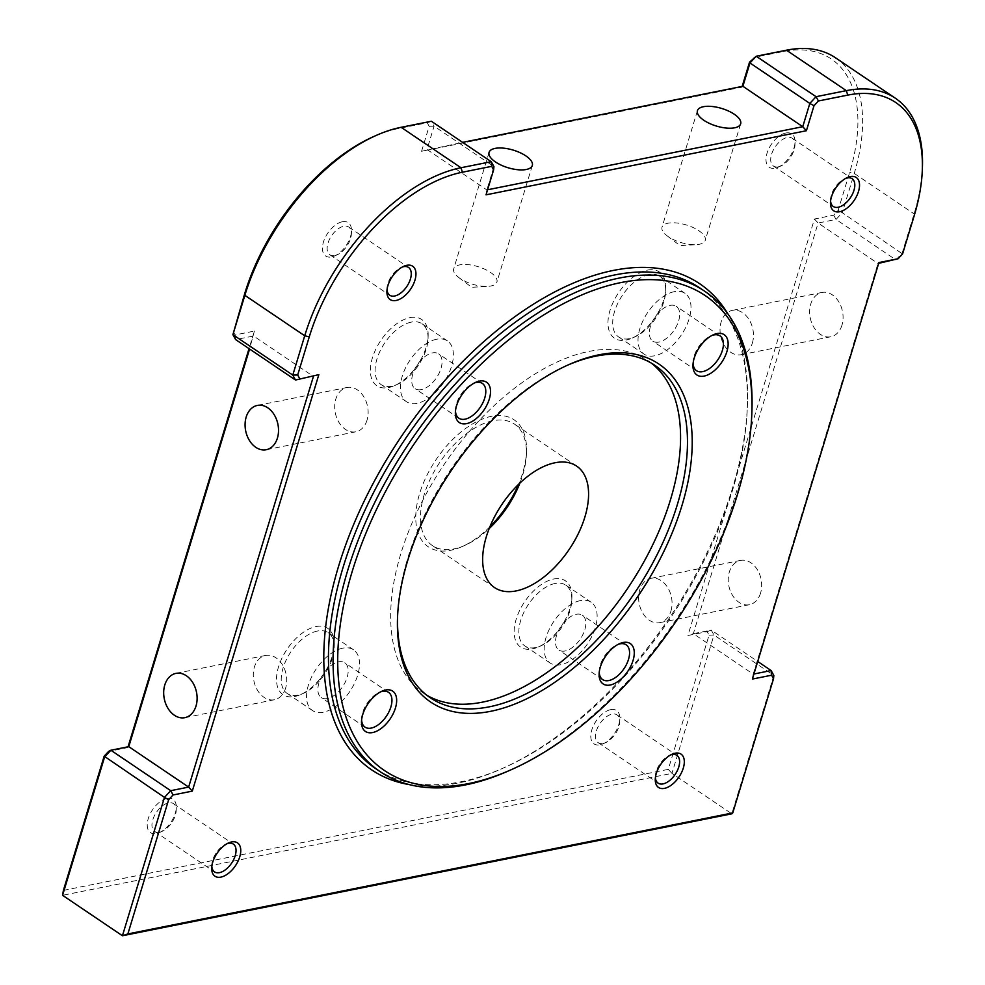 <?xml version="1.0" encoding="UTF-8"?>
<svg xmlns="http://www.w3.org/2000/svg" width="985" height="985" viewBox="0 0 985 985"><rect width="100%" height="100%" fill="white"/><g stroke="black" fill="none" stroke-linecap="round" stroke-linejoin="round"><path stroke-width="0.74" stroke-dasharray="4.92 3.69" d="M648.918 274.581A36.654 20.229 124 0 0 617.792 303.306A36.654 20.229 124 0 0 618.666 336.981A36.654 20.229 124 0 0 634.894 336.882A36.654 20.229 124 0 0 665.663 291.338A36.654 20.229 124 0 0 659.704 276.243A36.654 20.229 124 0 0 648.918 274.581M647.502 270.112A39.991 22.064 -56 0 1 665.761 288.396A39.991 22.064 -56 0 1 632.21 338.077A39.991 22.064 -56 0 1 609.013 314.129A39.991 22.064 -56 0 1 647.502 270.112M63.397 890.391L668.286 769.359L709.065 635.14L707.144 631.644L687.912 635.497L814.447 219.015L833.692 215.161L838.112 210.408L849.686 172.301A163.276 90.115 124 0 0 783.272 51.552L753.956 57.425M128.062 746.802L127.828 747.566L108.596 751.42M233.223 331.44L235.132 334.925L254.376 331.083L249.033 348.641M742.173 86.409L741.939 87.185L421.568 151.284L429.164 126.277L427.256 122.793L397.94 128.653A163.276 90.115 124 0 0 373.672 136.558M409.883 317.65A39.991 22.064 -56 0 1 428.143 335.947A39.991 22.064 -56 0 1 394.579 385.615A39.991 22.064 -56 0 1 371.394 361.68A39.991 22.064 -56 0 1 409.883 317.65M316.025 626.571A39.991 22.064 -56 0 1 334.284 644.855A39.991 22.064 -56 0 1 300.733 694.536A39.991 22.064 -56 0 1 277.536 670.6A39.991 22.064 -56 0 1 316.025 626.571M785.858 133.012A20.106 11.094 -56 0 1 795.043 142.209A20.106 11.094 -56 0 1 778.175 167.191A20.106 11.094 -56 0 1 766.515 155.162A20.106 11.094 -56 0 1 785.858 133.012M610.663 709.656A20.106 11.094 -56 0 1 619.848 718.853A20.106 11.094 -56 0 1 602.968 743.835A20.106 11.094 -56 0 1 591.308 731.793A20.106 11.094 -56 0 1 610.663 709.656M489.877 526.79A76.633 42.306 -56 0 1 462.187 546.564A76.633 42.306 -56 0 1 450.785 550.283A76.633 42.306 -56 0 1 417.652 501.057A76.633 42.306 -56 0 1 479.473 420.3A76.633 42.306 -56 0 1 526.507 451.364A76.633 42.306 -56 0 1 518.492 484.435M342.3 221.773A20.106 11.094 -56 0 1 351.485 230.97A20.106 11.094 -56 0 1 334.604 255.952A20.106 11.094 -56 0 1 322.945 243.911A20.106 11.094 -56 0 1 342.3 221.773M167.105 798.404A20.106 11.094 -56 0 1 176.29 807.614A20.106 11.094 -56 0 1 159.41 832.584A20.106 11.094 -56 0 1 147.75 820.554A20.106 11.094 -56 0 1 167.105 798.404M553.644 579.02A39.991 22.064 -56 0 1 571.916 597.316A39.991 22.064 -56 0 1 538.352 646.985A39.991 22.064 -56 0 1 515.167 623.049A39.991 22.064 -56 0 1 553.644 579.02M674.245 291.683A36.654 20.229 124 0 0 643.119 320.421A36.654 20.229 124 0 0 643.993 354.095A36.654 20.229 124 0 0 681.275 335.048A36.654 20.229 124 0 0 685.031 293.358A36.654 20.229 124 0 0 674.245 291.683M411.299 322.12A36.654 20.229 124 0 0 380.173 350.857A36.654 20.229 124 0 0 381.047 384.532A36.654 20.229 124 0 0 397.275 384.421A36.654 20.229 124 0 0 428.044 338.889A36.654 20.229 124 0 0 422.085 323.794A36.654 20.229 124 0 0 411.299 322.12M436.626 339.234A36.654 20.229 124 0 0 405.5 367.971A36.654 20.229 124 0 0 406.374 401.646A36.654 20.229 124 0 0 443.656 382.599A36.654 20.229 124 0 0 447.412 340.896A36.654 20.229 124 0 0 436.626 339.234M555.06 583.489A36.654 20.229 124 0 0 523.934 612.227A36.654 20.229 124 0 0 524.808 645.901A36.654 20.229 124 0 0 541.048 645.791A36.654 20.229 124 0 0 571.805 600.259A36.654 20.229 124 0 0 565.846 585.164A36.654 20.229 124 0 0 555.06 583.489M580.387 600.604A36.654 20.229 124 0 0 549.261 629.341A36.654 20.229 124 0 0 550.135 663.016A36.654 20.229 124 0 0 587.417 643.968A36.654 20.229 124 0 0 591.172 602.266A36.654 20.229 124 0 0 580.387 600.604M317.441 631.04A36.654 20.229 124 0 0 286.315 659.765A36.654 20.229 124 0 0 287.189 693.452A36.654 20.229 124 0 0 303.417 693.341A36.654 20.229 124 0 0 334.186 647.81A36.654 20.229 124 0 0 328.227 632.702A36.654 20.229 124 0 0 317.441 631.04M342.768 648.155A36.654 20.229 124 0 0 311.642 676.88A36.654 20.229 124 0 0 312.516 710.554A36.654 20.229 124 0 0 349.798 691.507A36.654 20.229 124 0 0 353.553 649.817A36.654 20.229 124 0 0 342.768 648.155M159.607 832.202A16.782 9.259 124 0 0 162.106 831.389A16.782 9.259 124 0 0 176.18 810.557A16.782 9.259 124 0 0 173.458 803.637A16.782 9.259 124 0 0 168.521 802.874A16.782 9.259 124 0 0 154.276 816.023A16.782 9.259 124 0 0 154.67 831.438A16.782 9.259 124 0 0 159.607 832.202M211.824 866.344A16.782 9.259 -56 0 1 211.812 864.978A16.782 9.259 -56 0 1 225.885 844.133A16.782 9.259 -56 0 1 227.166 843.64M778.372 166.81A16.782 9.259 124 0 0 780.859 165.997A16.782 9.259 124 0 0 794.944 145.164A16.782 9.259 124 0 0 792.211 138.245A16.782 9.259 124 0 0 787.274 137.481A16.782 9.259 124 0 0 773.028 150.631A16.782 9.259 124 0 0 773.434 166.046A16.782 9.259 124 0 0 778.372 166.81M830.589 200.952A16.782 9.259 -56 0 1 830.564 199.586A16.782 9.259 -56 0 1 844.65 178.741A16.782 9.259 -56 0 1 845.918 178.248M334.814 255.571A16.782 9.259 124 0 0 337.301 254.758A16.782 9.259 124 0 0 351.386 233.913A16.782 9.259 124 0 0 348.653 226.993A16.782 9.259 124 0 0 343.716 226.242A16.782 9.259 124 0 0 329.47 239.392A16.782 9.259 124 0 0 329.877 254.807A16.782 9.259 124 0 0 334.814 255.571M387.031 289.701A16.782 9.259 -56 0 1 387.006 288.334A16.782 9.259 -56 0 1 401.092 267.489A16.782 9.259 -56 0 1 402.36 266.997M603.177 743.453A16.782 9.259 124 0 0 605.664 742.641A16.782 9.259 124 0 0 619.75 721.796A16.782 9.259 124 0 0 617.016 714.888A16.782 9.259 124 0 0 612.079 714.125A16.782 9.259 124 0 0 597.833 727.275A16.782 9.259 124 0 0 598.24 742.69A16.782 9.259 124 0 0 603.177 743.453M655.394 777.584A16.782 9.259 -56 0 1 655.37 776.217A16.782 9.259 -56 0 1 669.455 755.384A16.782 9.259 -56 0 1 670.723 754.892M519.908 483.081A73.309 40.459 124 0 0 526.396 454.307A73.309 40.459 124 0 0 514.478 424.104A73.309 40.459 124 0 0 439.913 462.199A73.309 40.459 124 0 0 432.403 545.591A73.309 40.459 124 0 0 453.974 548.916A73.309 40.459 124 0 0 464.871 545.37A73.309 40.459 124 0 0 489.151 528.613M421.568 151.284L462.605 142.357M742.887 86.274L741.939 87.185M235.132 334.925L235.624 339.579L253.551 335.996L313.415 376.442M254.376 331.083L249.587 349.022M128.776 746.655L127.828 747.566M814.447 219.015L818.104 223.029L693.341 633.687L687.912 635.497M668.286 769.359L671.942 773.373L62.572 895.303M709.065 635.14L713.977 635.029L671.942 773.373L731.806 813.819L773.841 675.476L713.977 635.029L711.268 630.104L757.711 661.489M707.144 631.644L711.268 630.104L693.341 633.687L753.205 674.134L877.967 263.475L878.682 263.34M833.692 215.161L836.031 219.446L818.104 223.029L877.967 263.475L878.915 262.564M838.112 210.408L842.286 212.723L836.031 219.446L895.894 259.892L902.149 253.17L914.092 213.856A166.613 91.962 124 0 0 922.428 166.859M835.477 57.77A166.613 91.962 -56 0 1 854.229 173.409L842.286 212.723L902.568 253.97M427.256 122.793L431.368 121.254L434.077 126.178L426.998 149.474L486.861 189.92L486.036 194.833M429.164 126.277L434.077 126.178L493.941 166.625L486.861 189.92L487.575 189.773M753.919 673.999L753.205 674.134L752.38 679.059M841.966 325.161A22.593 16.45 78.7 0 1 830.798 336.759A22.593 16.45 78.7 0 1 810.236 317.835A22.593 16.45 78.7 0 1 821.933 292.459A22.593 16.45 78.7 0 1 838.752 301.742A22.593 16.45 78.7 0 1 841.966 325.161M760.568 593.105A22.593 16.45 78.7 0 1 749.388 604.716A22.593 16.45 78.7 0 1 728.826 585.779A22.593 16.45 78.7 0 1 740.523 560.403A22.593 16.45 78.7 0 1 757.342 569.687A22.593 16.45 78.7 0 1 760.568 593.105M508.617 770.861A289.898 160.001 124 0 0 751.924 410.733M700.2 288.186A289.898 160.001 -56 0 1 747.32 407.618A289.898 160.001 -56 0 1 504.012 767.746A289.898 160.001 -56 0 1 460.931 781.782A289.898 160.001 -56 0 1 375.63 768.608M397.571 616.548A200.595 110.714 -56 0 1 397.62 615.083A200.595 110.714 -56 0 1 565.969 365.891A200.595 110.714 -56 0 1 567.311 365.3M651.282 363.083A200.595 110.714 124 0 0 647.908 360.633A200.595 110.714 124 0 0 443.866 464.858A200.595 110.714 124 0 0 423.316 693.058A200.595 110.714 124 0 0 426.85 695.275M455.476 410.954A20.993 11.586 -56 0 1 455.476 409.575A20.993 11.586 -56 0 1 473.083 383.497A20.993 11.586 -56 0 1 474.376 382.98M421.309 389.617A20.993 11.586 -56 0 1 415.141 388.669A20.993 11.586 -56 0 1 417.283 364.782A20.993 11.586 -56 0 1 438.645 353.874A20.993 11.586 -56 0 1 439.138 373.167A20.993 11.586 -56 0 1 421.309 389.617M599.249 672.324A20.993 11.586 -56 0 1 599.237 670.945A20.993 11.586 -56 0 1 616.856 644.867A20.993 11.586 -56 0 1 618.137 644.35M565.082 650.986A20.993 11.586 -56 0 1 558.901 650.038A20.993 11.586 -56 0 1 561.056 626.152A20.993 11.586 -56 0 1 582.406 615.243A20.993 11.586 -56 0 1 582.911 634.537A20.993 11.586 -56 0 1 565.082 650.986M361.618 719.875A20.993 11.586 -56 0 1 361.618 718.484A20.993 11.586 -56 0 1 379.237 692.406A20.993 11.586 -56 0 1 380.518 691.901M327.463 698.537A20.993 11.586 -56 0 1 321.282 697.577A20.993 11.586 -56 0 1 323.437 673.703A20.993 11.586 -56 0 1 344.787 662.794A20.993 11.586 -56 0 1 345.292 682.076A20.993 11.586 -56 0 1 327.463 698.537M693.095 363.416A20.993 11.586 -56 0 1 693.095 362.024A20.993 11.586 -56 0 1 710.714 335.947A20.993 11.586 -56 0 1 711.995 335.442M658.94 342.078A20.993 11.586 -56 0 1 652.759 341.118A20.993 11.586 -56 0 1 654.914 317.244A20.993 11.586 -56 0 1 676.264 306.335A20.993 11.586 -56 0 1 676.769 325.616A20.993 11.586 -56 0 1 658.94 342.078M409.341 784.614A293.222 161.848 124 0 0 457.742 783.137A293.222 161.848 124 0 0 501.328 768.953A293.222 161.848 124 0 0 747.418 404.675A293.222 161.848 124 0 0 727.632 313.489M460.118 278.472A22.593 9.185 -163.1 0 1 458.813 277.548A22.593 9.185 -163.1 0 1 453.691 268.868A22.593 9.185 -163.1 0 1 477.971 266.639A22.593 9.185 -163.1 0 1 496.92 282.005A22.593 9.185 -163.1 0 1 487.834 286.364A22.593 9.185 -163.1 0 1 460.118 278.472M668.458 236.794A22.593 9.185 -163.1 0 1 667.165 235.858A22.593 9.185 -163.1 0 1 662.031 227.178A22.593 9.185 -163.1 0 1 686.323 224.962A22.593 9.185 -163.1 0 1 705.26 240.315A22.593 9.185 -163.1 0 1 696.186 244.674A22.593 9.185 -163.1 0 1 668.458 236.794M285.613 688.133A22.593 16.45 78.7 0 1 274.433 699.744A22.593 16.45 78.7 0 1 253.884 680.82A22.593 16.45 78.7 0 1 265.568 655.444A22.593 16.45 78.7 0 1 282.399 664.727A22.593 16.45 78.7 0 1 285.613 688.133M367.023 420.189A22.593 16.45 78.7 0 1 355.844 431.799A22.593 16.45 78.7 0 1 335.294 412.875A22.593 16.45 78.7 0 1 346.979 387.487A22.593 16.45 78.7 0 1 363.81 396.77A22.593 16.45 78.7 0 1 367.023 420.189M670.945 611.032A22.593 16.45 -101.3 0 0 667.731 587.626A22.593 16.45 -101.3 0 0 650.913 578.343A22.593 16.45 -101.3 0 0 639.216 603.719A22.593 16.45 -101.3 0 0 659.778 622.643A22.593 16.45 -101.3 0 0 670.945 611.032M752.355 343.088A22.593 16.45 -101.3 0 0 749.142 319.669A22.593 16.45 -101.3 0 0 732.311 310.386A22.593 16.45 -101.3 0 0 720.626 335.774A22.593 16.45 -101.3 0 0 741.176 354.698A22.593 16.45 -101.3 0 0 752.355 343.088M786.461 50.198L783.272 51.552M914.154 215.85L914.092 213.856L854.229 173.409L849.686 172.301M401.117 127.299L397.94 128.653M665.663 291.338L665.761 288.396M634.894 336.882L632.21 338.077M618.666 336.981L643.993 354.095M659.704 276.243L685.031 293.358M428.044 338.889L428.143 335.947M397.275 384.421L394.579 385.615M381.047 384.532L406.374 401.646M422.085 323.794L447.412 340.896M571.805 600.259L571.916 597.316M541.048 645.791L538.352 646.985M524.808 645.901L550.135 663.016M565.846 585.164L591.172 602.266M334.186 647.81L334.284 644.855M303.417 693.341L300.733 694.536M287.189 693.452L312.516 710.554M328.227 632.702L353.553 649.817M176.18 810.557L176.29 807.614M162.106 831.389L159.41 832.584M154.67 831.438L214.533 871.885M173.458 803.637L233.322 844.083M794.944 145.164L795.043 142.209M780.859 165.997L778.175 167.191M773.434 166.046L833.298 206.493M792.211 138.245L852.074 178.691M351.386 233.913L351.485 230.97M337.301 254.758L334.604 255.952M329.877 254.807L389.728 295.241M348.653 226.993L408.516 267.44M619.75 721.796L619.848 718.853M605.664 742.641L602.968 743.835M598.24 742.69L658.103 783.137M617.016 714.888L676.88 755.335M526.396 454.307L526.507 451.364M464.871 545.37L462.187 546.564M576.644 466.102L514.478 424.104M494.568 587.589L432.403 545.591M397.62 615.083L397.509 618.026M565.969 365.891L568.665 364.696M423.316 693.058L430.223 697.725M647.908 360.633L654.816 365.3M455.476 409.575L455.365 412.518M473.083 383.497L475.78 382.303M482.391 383.436L438.645 353.874M458.887 418.219L415.141 388.669M599.237 670.945L599.126 673.888M616.856 644.867L619.553 643.673M626.152 644.806L582.406 615.243M602.648 679.588L558.901 650.038M361.618 718.484L361.507 721.426M379.237 692.406L381.921 691.211M388.533 692.344L344.787 662.794M365.029 727.139L321.282 697.577M693.095 362.024L692.984 364.967M710.714 335.947L713.399 334.752M720.01 335.885L676.264 306.335M696.506 370.68L652.759 341.118M747.32 407.618L747.418 404.675M504.012 767.746L501.328 768.953M211.812 864.978L211.701 867.92M225.885 844.133L228.582 842.938M830.564 199.586L830.466 202.528M844.65 178.741L847.346 177.546M387.006 288.334L386.908 291.277M401.092 267.489L403.776 266.295M655.37 776.217L655.271 779.172M669.455 755.384L672.139 754.19M458.813 277.548L471.692 287.3L487.834 286.364M489.077 152.367L453.691 268.868M532.306 165.505L496.92 282.005M667.165 235.858L680.044 245.61L696.186 244.674M697.429 110.689L662.031 227.178M740.658 123.814L705.26 240.315M265.568 655.444L175.958 673.371M274.433 699.744L184.823 717.671M346.979 387.487L257.368 405.426M355.844 431.799L266.233 449.726M740.523 560.403L650.913 578.343M749.388 604.716L659.778 622.643M821.933 292.459L732.311 310.386M830.798 336.759L741.176 354.698"/><path stroke-width="1.48" d="M104.176 756.172L164.47 797.407L122.435 935.75L127.865 933.94L168.644 799.721L173.065 794.969L170.725 790.684L110.862 750.238L108.596 751.42L104.176 756.172L63.397 890.391L62.572 895.303L104.607 756.96L110.862 750.238L128.776 746.655L249.587 349.022M249.033 348.641L128.062 746.802M376.356 135.364L373.672 136.558A163.276 90.115 124 0 0 244.797 293.333L232.916 334.654L244.859 295.34A166.613 91.962 -56 0 1 376.356 135.364A166.613 91.962 -56 0 1 401.117 127.299L431.368 121.254L491.232 161.688L460.98 167.745A166.613 91.962 124 0 0 304.722 335.774L292.779 375.1L295.488 380.025L318.844 374.632L295.488 380.025L235.624 339.579L232.916 334.654L292.779 375.1L297.692 375.002L309.265 336.882A163.276 90.115 -56 0 1 462.396 172.215L491.712 166.342L491.232 161.688L493.941 166.625L493.633 169.826L486.036 194.833L806.407 130.734L802.75 126.708L487.575 189.773M749.536 62.178L749.967 62.966L756.209 56.243L749.536 62.178L742.173 86.409M518.492 484.435A76.633 42.306 -56 0 1 489.877 526.79M227.166 843.64A16.782 9.259 -56 0 1 233.322 844.083A16.782 9.259 -56 0 1 233.716 859.499A16.782 9.259 -56 0 1 219.47 872.648A16.782 9.259 -56 0 1 214.533 871.885A16.782 9.259 -56 0 1 211.824 866.344M845.918 178.248A16.782 9.259 -56 0 1 852.074 178.691A16.782 9.259 -56 0 1 852.481 194.107A16.782 9.259 -56 0 1 838.235 207.256A16.782 9.259 -56 0 1 833.298 206.493A16.782 9.259 -56 0 1 830.589 200.952M402.36 266.997A16.782 9.259 -56 0 1 408.516 267.44A16.782 9.259 -56 0 1 408.923 282.855A16.782 9.259 -56 0 1 394.665 296.005A16.782 9.259 -56 0 1 389.728 295.241A16.782 9.259 -56 0 1 387.031 289.701M670.723 754.892A16.782 9.259 -56 0 1 676.88 755.335A16.782 9.259 -56 0 1 677.286 770.75A16.782 9.259 -56 0 1 663.04 783.9A16.782 9.259 -56 0 1 658.103 783.137A16.782 9.259 -56 0 1 655.394 777.584M489.151 528.613A73.309 40.459 124 0 0 519.908 483.081M516.14 590.914A73.309 40.459 124 0 0 578.404 533.451A73.309 40.459 124 0 0 576.644 466.102A73.309 40.459 124 0 0 502.079 504.197A73.309 40.459 124 0 0 494.568 587.589A73.309 40.459 124 0 0 516.14 590.914M462.605 142.357L742.887 86.274L749.967 62.966L809.83 103.413L802.75 126.708L742.887 86.274M756.209 56.243L786.461 50.198A166.613 91.962 -56 0 1 835.477 57.77L895.34 98.217A166.613 91.962 124 0 0 846.324 90.645L816.072 96.69L756.209 56.243M173.065 794.969L192.297 791.115L188.64 787.101L170.725 790.684L164.47 797.407L168.644 799.721M806.407 130.734L814.004 105.727L818.424 100.975L847.74 95.114A163.276 90.115 -56 0 1 922.317 169.802A163.276 90.115 -56 0 1 914.154 215.85L902.568 253.97L898.16 258.723L878.915 262.564L752.38 679.059L771.612 675.205L773.533 678.69L732.754 812.908L731.806 813.819L122.435 935.75L62.572 895.303M757.711 661.489L771.132 670.551L753.919 673.999M773.533 678.69L773.841 675.476L771.132 670.551L771.612 675.205M878.682 263.34L898.16 258.723M922.317 169.802L922.428 166.859A166.613 91.962 124 0 0 895.34 98.217M468.725 783.543A286.561 158.166 -56 0 1 344.824 599.52A286.561 158.166 -56 0 1 575.966 297.532A286.561 158.166 -56 0 1 751.814 413.675A286.561 158.166 -56 0 1 511.313 769.667A286.561 158.166 -56 0 1 468.725 783.543M751.814 413.675L751.924 410.733A289.898 160.001 124 0 0 704.804 291.301A289.898 160.001 124 0 0 409.932 441.933A289.898 160.001 124 0 0 380.222 771.723A289.898 160.001 124 0 0 465.536 784.897A289.898 160.001 124 0 0 508.617 770.861L511.313 769.667M490.665 711.305A203.932 112.549 124 0 0 686.927 486.775A203.932 112.549 124 0 0 568.665 364.696A203.932 112.549 124 0 0 397.509 618.026A203.932 112.549 124 0 0 490.665 711.305M610.244 685.006A24.329 13.421 124 0 0 633.65 658.226A24.329 13.421 124 0 0 619.553 643.673A24.329 13.421 124 0 0 599.126 673.888A24.329 13.421 124 0 0 610.244 685.006M704.103 376.098A24.329 13.421 124 0 0 727.509 349.318A24.329 13.421 124 0 0 713.399 334.752A24.329 13.421 124 0 0 692.984 364.967A24.329 13.421 124 0 0 704.103 376.098M372.625 732.557A24.329 13.421 124 0 0 396.032 705.777A24.329 13.421 124 0 0 381.921 691.211A24.329 13.421 124 0 0 361.507 721.426A24.329 13.421 124 0 0 372.625 732.557M466.471 423.648A24.329 13.421 124 0 0 489.89 396.856A24.329 13.421 124 0 0 475.78 382.303A24.329 13.421 124 0 0 455.365 412.518A24.329 13.421 124 0 0 466.471 423.648M380.222 771.723L375.63 768.608A289.898 160.001 -56 0 1 405.327 438.83A289.898 160.001 -56 0 1 700.2 288.186L704.804 291.301M567.311 365.3A200.595 110.714 -56 0 1 654.816 365.3A200.595 110.714 -56 0 1 659.605 549.593A200.595 110.714 -56 0 1 489.25 706.836A200.595 110.714 -56 0 1 430.223 697.725A200.595 110.714 -56 0 1 397.571 616.548M426.85 695.275A200.595 110.714 124 0 0 482.342 702.17A200.595 110.714 124 0 0 651.06 548.239A200.595 110.714 124 0 0 651.282 363.083M474.376 382.98A20.993 11.586 -56 0 1 482.391 383.436A20.993 11.586 -56 0 1 482.884 402.717A20.993 11.586 -56 0 1 465.055 419.179A20.993 11.586 -56 0 1 458.887 418.219A20.993 11.586 -56 0 1 455.476 410.954M618.137 644.35A20.993 11.586 -56 0 1 626.152 644.806A20.993 11.586 -56 0 1 626.657 664.087A20.993 11.586 -56 0 1 608.828 680.549A20.993 11.586 -56 0 1 602.648 679.588A20.993 11.586 -56 0 1 599.249 672.324M380.518 691.901A20.993 11.586 -56 0 1 388.533 692.344A20.993 11.586 -56 0 1 389.026 711.638A20.993 11.586 -56 0 1 371.21 728.087A20.993 11.586 -56 0 1 365.029 727.139A20.993 11.586 -56 0 1 361.618 719.875M711.995 335.442A20.993 11.586 -56 0 1 720.01 335.885A20.993 11.586 -56 0 1 720.515 355.179A20.993 11.586 -56 0 1 702.687 371.628A20.993 11.586 -56 0 1 696.506 370.68A20.993 11.586 -56 0 1 693.095 363.416M814.004 105.727L809.83 103.413L816.072 96.69L818.424 100.975M732.754 812.908L127.865 933.94M313.415 376.442L188.64 787.101L128.776 746.655M192.297 791.115L318.844 374.632M299.6 378.486L297.692 375.002M491.712 166.342L493.633 169.826M277.413 438.116A22.593 16.45 -101.3 0 0 274.199 414.71A22.593 16.45 -101.3 0 0 257.368 405.426A22.593 16.45 -101.3 0 0 245.671 430.802A22.593 16.45 -101.3 0 0 266.233 449.726A22.593 16.45 -101.3 0 0 277.413 438.116M196.003 706.073A22.593 16.45 -101.3 0 0 192.789 682.654A22.593 16.45 -101.3 0 0 175.958 673.371A22.593 16.45 -101.3 0 0 164.273 698.747A22.593 16.45 -101.3 0 0 184.823 717.671A22.593 16.45 -101.3 0 0 196.003 706.073M727.632 313.489A293.222 161.848 124 0 0 401.511 436.244A293.222 161.848 124 0 0 409.341 784.614M839.651 211.726A20.106 11.094 124 0 0 859.006 189.588A20.106 11.094 124 0 0 847.346 177.546A20.106 11.094 124 0 0 830.466 202.528A20.106 11.094 124 0 0 839.651 211.726M664.456 788.369A20.106 11.094 124 0 0 683.799 766.219A20.106 11.094 124 0 0 672.139 754.19A20.106 11.094 124 0 0 655.271 779.172A20.106 11.094 124 0 0 664.456 788.369M396.093 300.474A20.106 11.094 124 0 0 415.436 278.336A20.106 11.094 124 0 0 403.776 266.295A20.106 11.094 124 0 0 386.908 291.277A20.106 11.094 124 0 0 396.093 300.474M220.886 877.118A20.106 11.094 124 0 0 240.242 854.98A20.106 11.094 124 0 0 228.582 842.938A20.106 11.094 124 0 0 211.701 867.92A20.106 11.094 124 0 0 220.886 877.118M495.504 161.983A22.593 9.185 16.9 0 0 517.925 169.74A22.593 9.185 16.9 0 0 532.306 165.505A22.593 9.185 16.9 0 0 513.37 150.151A22.593 9.185 16.9 0 0 489.077 152.367A22.593 9.185 16.9 0 0 495.504 161.983M703.856 120.293A22.593 9.185 16.9 0 0 726.265 128.05A22.593 9.185 16.9 0 0 740.658 123.814A22.593 9.185 16.9 0 0 721.722 108.461A22.593 9.185 16.9 0 0 697.429 110.689A22.593 9.185 16.9 0 0 703.856 120.293M309.265 336.882L304.722 335.774L244.859 295.34L244.797 293.333M786.461 50.198L846.324 90.645L847.74 95.114M401.117 127.299L460.98 167.745L462.396 172.215"/></g></svg>
